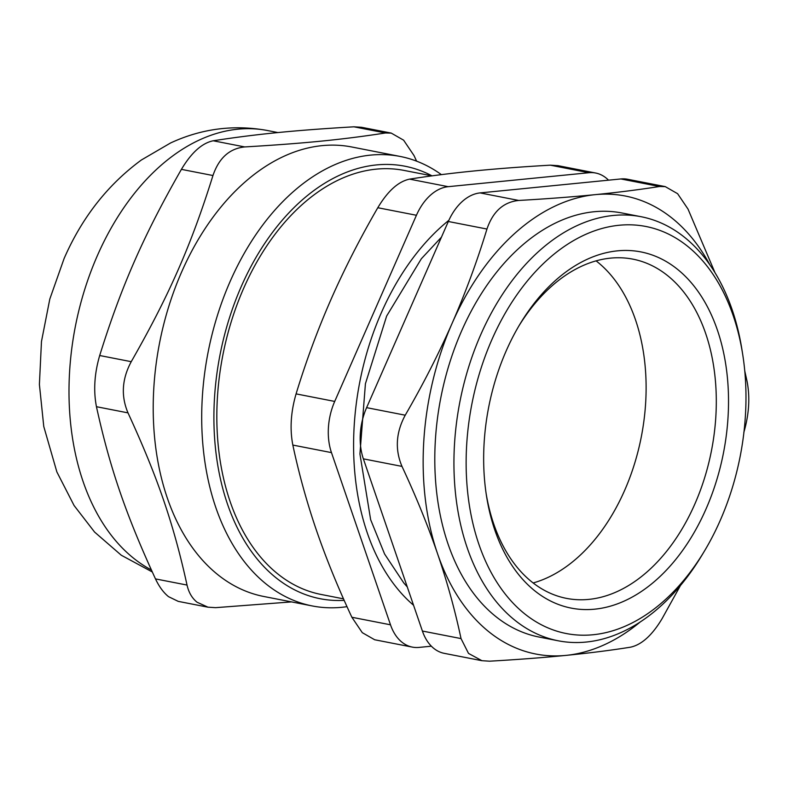 <?xml version="1.0" encoding="UTF-8"?>
<svg xmlns="http://www.w3.org/2000/svg" width="788" height="788" viewBox="0 0 788 788"><rect width="100%" height="100%" fill="white"/><g stroke="black" fill="none" stroke-linecap="round" stroke-linejoin="round"><path stroke-width="1.18" d="M533.141 582.962A172.838 113.896 101.1 0 0 641.294 436.887A172.838 113.896 101.1 0 0 596.063 260.848M518.878 325.976A172.838 113.896 -78.9 0 1 632.823 259.134A172.838 113.896 -78.9 0 1 667.091 275.219A172.838 113.896 -78.9 0 1 704.561 478.011A172.838 113.896 -78.9 0 1 566.552 598.388A172.838 113.896 -78.9 0 1 532.294 582.293A172.838 113.896 -78.9 0 1 486.137 493.574M344.189 600.367A220.364 145.219 -78.9 0 1 220.798 350.956A220.364 145.219 -78.9 0 1 432.031 175.862M431.962 175.862L404.008 170.405A216.05 142.362 101.1 0 0 231.505 320.874A216.05 142.362 101.1 0 0 278.341 574.363A216.05 142.362 101.1 0 0 321.169 594.477L343.519 598.85M441.379 174.631A229.012 150.912 101.1 0 0 400.107 156.438A229.012 150.912 101.1 0 0 217.261 315.939A229.012 150.912 101.1 0 0 266.905 584.637A229.012 150.912 101.1 0 0 312.304 605.952A229.012 150.912 101.1 0 0 347.016 606.661M312.304 605.952L263.813 596.486A229.012 150.912 -78.9 0 1 218.414 575.161A229.012 150.912 -78.9 0 1 168.77 306.463A229.012 150.912 -78.9 0 1 351.625 146.962L400.107 156.438M391.272 133.093L361.544 127.292L353.94 126.809L385.49 132.975L391.272 133.113L403.614 140.175L414.025 155.581L416.606 161.156M385.49 132.975C342.288 139.643 304.119 143.426 244.733 146.932L213.193 140.776C202.004 143.101 191.415 152.626 181.407 169.361L212.957 175.527C218.936 158.004 229.525 148.479 244.733 146.932M212.957 175.527C191.277 244.94 169.115 295.421 131.241 361.682L99.692 355.516C121.372 286.093 143.534 235.612 181.407 169.361M99.692 355.516C94.422 373.591 93.339 390.651 96.451 406.706L128.001 412.873C120.859 396.029 121.933 378.959 131.241 361.682M128.001 412.873C157.61 477.203 173.616 523.892 187.032 585.06L155.482 578.904C159.196 586.755 163.559 592.675 168.553 596.674L178.236 601.372L207.963 607.184M291.56 601.904L215.577 607.666L207.963 607.174L197.079 602.239C192.085 598.25 188.736 592.527 187.032 585.06M213.193 140.776C256.386 134.098 294.554 130.316 353.94 126.809M155.482 578.904C125.873 514.574 109.867 467.875 96.451 406.706M422.398 631.04A51.85 34.17 101.1 0 0 444.235 653.341L481.951 660.708L468.515 653.41L461.029 638.585L422.398 631.04L363.366 458.852L401.988 466.397C394.847 449.554 395.931 432.484 405.229 415.197L366.607 407.652A51.85 34.17 101.1 0 0 363.366 458.852M366.607 407.652L448.323 221.497L486.954 229.042C477.114 261.301 465.501 292.722 452.125 323.297A233.327 153.758 101.1 0 0 437.537 553.668A233.327 153.758 101.1 0 0 565.971 655.389A233.327 153.758 101.1 0 0 640.102 622.077M486.954 229.042C492.924 211.529 503.512 201.994 518.731 200.457L480.109 192.912A51.85 34.17 101.1 0 0 448.323 221.497M480.109 192.912L620.855 178.955L659.477 186.5L665.269 186.628L677.611 193.7L688.023 209.096L715.041 272.786M665.269 186.618L627.553 179.25A51.85 34.17 101.1 0 0 620.855 178.955M709.88 264.857A233.327 153.758 101.1 0 0 595.137 194.656A233.327 153.758 101.1 0 0 452.125 323.297C438.67 353.861 423.038 384.495 405.229 415.197M742.759 354.817L742.069 350.433A216.05 142.362 101.1 0 0 683.935 236.833A216.05 142.362 101.1 0 0 641.107 216.72L621.968 212.987A216.05 142.362 101.1 0 0 449.475 363.455A216.05 142.362 101.1 0 0 496.302 616.945A216.05 142.362 101.1 0 0 539.13 637.059L558.268 640.802A216.05 142.362 101.1 0 0 702.128 554.91L704.413 551.107A207.402 136.669 -78.9 0 1 512.456 602.475A207.402 136.669 -78.9 0 1 496.814 329.01A207.402 136.669 -78.9 0 1 686.949 245.757A207.402 136.669 -78.9 0 1 742.759 354.817A207.402 136.669 -78.9 0 1 704.413 551.107M680.418 585.592L662.097 618.639C652.09 635.374 641.491 644.899 630.311 647.224C610.493 650.366 589.05 653.085 565.971 655.389C542.814 657.675 517.352 659.605 489.565 661.191L481.951 660.699M743.813 432.484C749.083 414.409 750.166 397.349 747.054 381.293L744.768 370.981M659.477 186.5C639.659 189.632 618.216 192.351 595.137 194.656C571.98 196.941 546.517 198.871 518.731 200.457M401.988 466.397C415.956 496.292 427.805 525.379 437.537 553.668C447.2 581.938 455.021 610.247 461.029 638.585M641.107 216.72A216.05 142.362 101.1 0 0 468.614 367.188A216.05 142.362 101.1 0 0 515.441 620.678A216.05 142.362 101.1 0 0 558.268 640.802M676.843 268.787A181.476 119.589 101.1 0 0 520.021 324.045A181.476 119.589 101.1 0 0 486.472 495.8A181.476 119.589 101.1 0 0 673.632 562.031A181.476 119.589 101.1 0 0 676.843 268.787M595.659 173.025L557.943 165.657L550.329 165.175L588.951 172.72A51.85 34.17 -78.9 0 1 595.659 173.025A51.85 34.17 -78.9 0 1 608.523 180.176M588.951 172.72L448.205 186.677L409.583 179.132C398.403 181.467 387.804 190.992 377.797 207.727L416.428 215.272A51.85 34.17 -78.9 0 1 448.205 186.677M416.428 215.272L334.713 401.427L296.081 393.882C305.98 361.456 317.594 330.034 330.911 299.627C344.287 269.22 359.919 238.587 377.797 207.727M296.081 393.882C290.811 411.957 289.728 429.017 292.841 445.072L331.472 452.617A51.85 34.17 -78.9 0 1 334.713 401.427M331.472 452.617L390.503 624.805L351.872 617.26L362.283 632.665L374.625 639.728M431.371 646.19L419.039 647.411A51.85 34.17 -78.9 0 1 412.341 647.106A51.85 34.17 -78.9 0 1 390.503 624.805M413.562 605.253A222.955 146.923 -78.9 0 1 354.964 415.65A222.955 146.923 -78.9 0 1 448.845 220.335M351.872 617.26C337.845 587.218 325.996 558.121 316.333 529.989C306.709 501.867 298.879 473.558 292.841 445.072M409.583 179.132C429.509 175.98 450.963 173.262 473.923 170.976C496.942 168.701 522.414 166.77 550.329 165.175M151.385 569.98A229.012 150.912 -78.9 0 1 134.206 558.712A229.012 150.912 -78.9 0 1 97.456 255.44A229.012 150.912 -78.9 0 1 267.418 130.512L277.947 132.571M152.291 571.97L121.273 555.225L94.58 532.058L74.082 505.522L56.864 471.923L43.764 426.485L39.4 384.455L41.468 341.529L49.802 299.076L64.094 258.543C81.962 217.567 107.729 184.707 141.397 159.984L170.553 142.983C201.62 128.572 233.908 124.415 267.418 130.512M441.447 237.168L421.353 258.75L386.632 316.077L365.425 383.717L359.929 453.977L370.646 519.696L384.583 554.003L403.742 582.893L407.288 586.962M412.341 647.106L374.625 639.748"/></g></svg>
